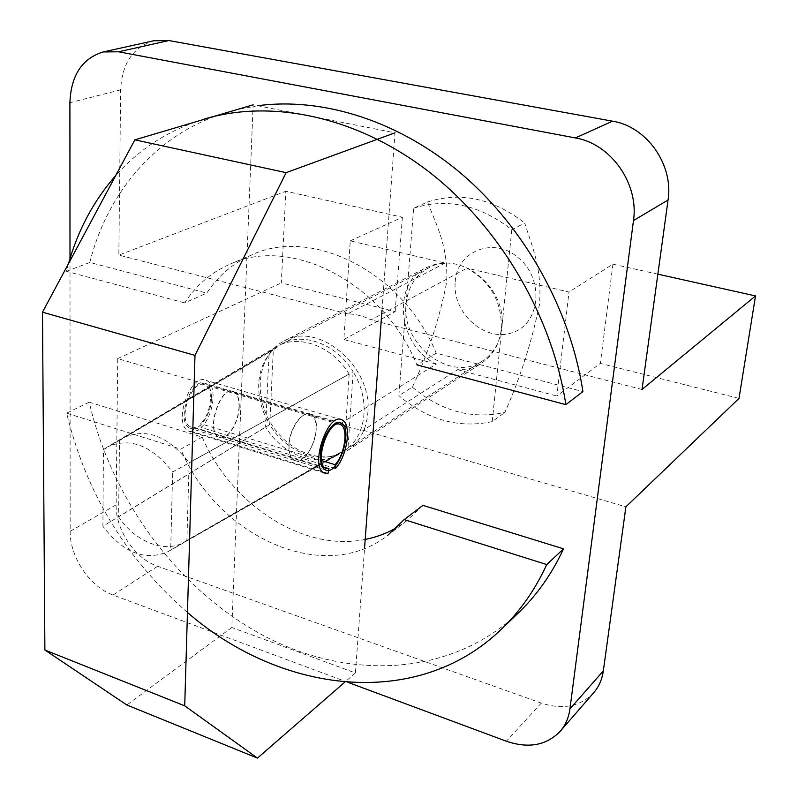 <?xml version="1.0" encoding="UTF-8"?>
<svg xmlns="http://www.w3.org/2000/svg" width="798" height="798" viewBox="0 0 798 798"><rect width="100%" height="100%" fill="white"/><g stroke="black" fill="none" stroke-linecap="round" stroke-linejoin="round"><path stroke-width="0.6" stroke-dasharray="3.99 2.99" d="M349.165 374.122L344.078 450.541L338.651 454.341C316.198 468.017 282.003 454.73 265.614 427.02L269.135 352.078L276.138 346.891C297.794 333.414 332.367 345.823 349.165 374.122L172.627 472.037C151.64 445.314 129.904 436.945 107.411 446.95L276.138 346.891M381.993 310.232L395 132.827L253.136 104.817L231.819 627.477L355.419 672.933L364.536 548.445M355.419 672.933L344.866 682.11M231.819 627.477L126.842 704.983M211.43 398.731C211.3 414.751 198.393 432.805 190.044 428.277C175.211 422.81 191.291 375.938 205.355 383.469C209.525 385.624 211.55 390.711 211.43 398.731M239.001 406.89C238.722 423.01 226.562 441.484 218.852 437.134C205.096 431.987 220.497 384.407 233.505 391.668C237.345 393.743 239.181 398.81 239.001 406.89M269.135 352.078L103.471 449.643L102.892 526.271L265.614 427.02M103.471 449.643L107.411 446.95M289.076 445.134C288.816 453.194 290.622 458.281 294.502 460.406C308.367 468.027 325.404 419.509 310.791 414.192C302.871 409.813 289.564 428.556 289.076 445.134M344.078 450.541L170.702 549.982L172.627 472.037M170.702 549.982L168.258 551.558C145.176 561.403 123.381 552.974 102.892 526.271M335.429 468.556L201.176 427.449C214.024 415.958 217.585 384.337 206.313 380.466C190.383 371.938 172.168 425.045 188.966 431.249L193.206 431.858L194.034 427.289L190.582 426.79C176.737 421.693 191.739 377.933 204.877 384.975C214.143 388.167 211.201 414.242 200.607 423.678L201.176 427.449M328.038 473.443L193.206 431.858M321.594 460.586L200.607 423.678M324.457 467.309L194.034 427.289M239.23 406.95C238.951 423.07 226.792 441.553 219.081 437.204C205.325 432.057 220.727 384.476 233.734 391.738C237.585 393.803 239.41 398.88 239.23 406.95M119.481 440.546L273.325 349.903C264.357 358.521 259.49 369.863 258.712 383.928C258.253 398.052 261.924 411.608 269.734 424.616L273.325 349.903L282.023 343.788C303.709 331.798 336.866 344.417 353.155 371.808L189.126 462.76L186.902 540.356L348.018 447.987C367.08 432.915 369.783 398.042 353.155 371.808L348.018 447.987L342.581 451.788C320.168 465.434 286.063 452.217 269.734 424.616L118.603 516.815L119.481 440.546L123.58 437.713C146.303 427.608 168.159 435.957 189.126 462.76M316.088 429.693C316.427 421.454 314.582 416.267 310.552 414.122C302.632 409.743 289.315 428.486 288.836 445.065C288.567 453.124 290.382 458.212 294.262 460.326C302.332 464.845 315.509 446.122 316.088 429.693M406.082 304.018C407.758 287.43 415.269 275.39 428.636 267.899C459.907 249.315 507.618 287.759 501.792 327.868C500.007 342.432 493.643 353.424 482.7 360.826C451.269 383.21 401.085 345.195 406.082 304.018L413.643 208.218L427.558 201.964C436.546 225.585 448.267 246.283 446.7 282.033C439.429 318.971 427.987 354.003 412.376 387.14L398.86 395.658L406.082 304.018M186.902 540.356L184.288 542.061C165.056 553.772 135.012 541.812 118.603 516.815M413.643 208.218C447 197.645 479.718 204.817 511.807 229.754L524.705 223.001C532.196 247.111 542.101 267.759 539.538 304.168C531.658 342.262 520.087 378.362 504.825 412.486C471.698 419.578 440.875 411.13 412.376 387.14M511.807 229.754L492.226 421.603L504.825 412.486M455.249 281.764C456.725 251.061 493.912 236.108 518.411 257.884C544.545 278.991 540.475 323.789 512.446 332.646C485.044 342.661 451.917 312.846 455.249 281.764M427.558 201.964C460.626 191.46 493.014 198.473 524.705 223.001M492.226 421.603C458.8 428.666 427.678 420.017 398.86 395.658M593.702 692.744C580.276 706.599 562.799 710.05 541.283 703.088L157.605 566.271C134.882 558.62 115.461 529.762 116.139 504.825L117.725 358.621L340.517 423.598L351.748 428.237L363.24 430.232L457.593 369.683C466.431 369.913 474.471 367.708 481.713 363.08C492.915 355.479 499.428 344.217 501.264 329.275C502.191 302.083 490.76 281.704 466.98 268.158L568.994 292.018L556.824 395.998L600.365 363.409L738.998 398.401M457.593 369.683L556.824 395.998M657.861 274.173L612.924 264.158L568.994 292.018M612.924 264.158L600.365 363.409M340.517 423.598L436.316 364.048C398.182 346.462 390.95 283.998 426.192 267.639L435.289 264.248L445.124 263.051L350.242 240.856L343.858 339.539L436.316 364.048M367.828 413.055C373.115 366.721 318.153 320.507 283.869 341.095C258.702 353.903 252.737 392.596 270.253 422.222C287.34 452.087 323.928 466.032 347.509 450.491C359.509 442.331 366.282 429.863 367.828 413.055M445.124 263.051L347.669 313.873C355.539 313.993 363.329 315.988 371.06 319.888L466.98 268.158M363.24 430.232L625.891 506.83M350.242 240.856L402.382 217.226L285.824 191.251L281.325 282.901L395.16 311.629L343.858 339.539M402.382 217.226L395.16 311.629M347.669 313.873L118.842 255.111L285.824 191.251M642.021 389.474L371.06 319.888M117.725 358.621L281.325 282.901M153.824 40.758C133.067 47.082 122.004 63.441 120.638 89.845L118.842 255.111M116.139 504.825L70.164 531.318L69.995 258.552M347.968 682.36L112.997 595.039C89.815 586.889 69.755 556.974 70.164 531.318M227.56 112.149C157.206 132.887 107.72 191.54 89.805 262.462L206.782 293.095C218.113 275.799 233.146 263.061 251.889 254.861C311.769 226.403 403.389 272.228 436.187 353.155L582.909 391.579M257.724 105.725L236.717 109.675M422.94 505.373L406.661 520.914L396.796 527.528M365.195 539.428C303.39 552.296 231.151 504.825 202.213 437.114L89.246 402.182C111.431 499.468 177.645 589.363 262.941 635.298C348.038 680.644 450.441 677.183 518.69 612.605M202.213 437.114L180.777 449.144L66.663 413.155C85.855 492.566 126.124 558.999 187.45 612.455M406.661 520.914L387.758 535.298C323.838 585.892 216.976 536.515 180.777 449.144M89.246 402.182L66.663 413.155M436.187 353.155L416.945 364.895C383.399 282.392 290.412 235.44 230.033 264.178C211.141 272.447 196.009 285.355 184.647 302.881L206.782 293.095M195.61 121.855C163.999 133.246 137.366 151.161 115.69 175.6M68.498 263.649L66.453 271.33L184.647 302.881M89.805 262.462L66.453 271.33M120.638 89.845L69.905 102.723M157.605 566.271L112.997 595.039M541.283 703.088L506.391 741.232M168.258 551.558L338.651 454.341M233.505 391.668L205.355 383.469M218.852 437.134L190.044 428.277M340.916 422.97L310.791 414.192M325.315 469.882L294.502 460.406M341.893 419.828L206.313 380.466M324.217 472.995L188.966 431.249M339.12 424.167L204.877 384.975M325.863 468.326L190.582 426.79M310.552 414.122L233.734 391.738M294.262 460.326L219.081 437.204M344.247 450.76L482.7 360.826M282.023 343.788L428.636 267.899M184.288 542.061L342.581 451.788M123.58 437.713L280.307 344.736M347.509 450.491L481.713 363.08M283.869 341.095L426.192 267.639M251.889 254.861L230.033 264.178"/><path stroke-width="1.2" d="M364.536 548.445L381.993 310.232M344.866 682.11L257.455 758.1L126.842 704.983L44.888 650.011L42.484 312.188L194.991 355.379L184.717 705.831L257.455 758.1M320.497 454.67C320.158 462.78 321.764 467.847 325.315 469.882C338.013 477.164 354.322 427.937 340.916 422.97C333.664 418.76 321.155 437.962 320.497 454.67M395 132.827L286.133 172.657L194.991 355.379M44.888 650.011L184.717 705.831M253.136 104.817L134.862 139.84L42.484 312.188M134.862 139.84L286.133 172.657M335.429 468.556C347.499 456.157 351.948 423.389 341.893 419.828C327.798 411.648 309.225 467.299 324.217 472.995L328.038 473.443L328.966 468.695L325.863 468.326C313.494 463.648 328.786 417.803 340.417 424.546C348.686 427.469 345.015 454.501 335.06 464.685L335.429 468.556M335.06 464.685L321.594 460.586M328.966 468.695L324.457 467.309M347.968 682.36L506.391 741.232C528.545 748.733 546.48 745.432 560.196 731.317L593.702 692.744C598.899 686.709 602.111 679.437 603.328 670.919L625.891 506.83L738.998 398.401L755.516 295.938L657.861 274.173M168.877 40.538L118.573 51.79L103.211 51.95L153.824 40.758L168.877 40.538L612.515 121.176C646.689 126.473 673.761 164.767 668.056 200.009L642.021 389.474L755.516 295.938M668.056 200.009L633.472 220.567C639.138 183.829 610.819 143.67 575.418 137.944L118.573 51.79M633.472 220.567L569.942 708.893C568.745 717.681 565.503 725.163 560.196 731.317M69.995 258.552L69.905 102.723C70.992 75.351 82.094 58.434 103.211 51.95M416.945 364.895L565.862 404.646L582.909 391.579C570.63 310.502 525.443 228.916 462.73 174.872C399.798 121.047 323.22 96.987 257.724 105.725M236.717 109.675L195.61 121.855M396.796 527.528C386.96 533.264 376.427 537.224 365.195 539.428M187.45 612.455C280.677 693.572 417.135 710.789 501.543 629.103L518.69 612.605C536.984 595.029 551.927 573.782 563.528 548.844L422.94 505.373L404.167 519.598L387.758 535.298M501.543 629.103C520.007 611.358 535.079 589.852 546.75 564.565L404.167 519.598M563.528 548.844L546.75 564.565M565.862 404.646C552.166 315.4 499.139 225.694 427.768 170.912C356.177 116.299 271.779 99.052 204.747 118.902M115.69 175.6C93.685 200.757 77.955 230.103 68.498 263.649M612.515 121.176L575.418 137.944M603.328 670.919L569.942 708.893M340.417 424.546L339.12 424.167"/></g></svg>
